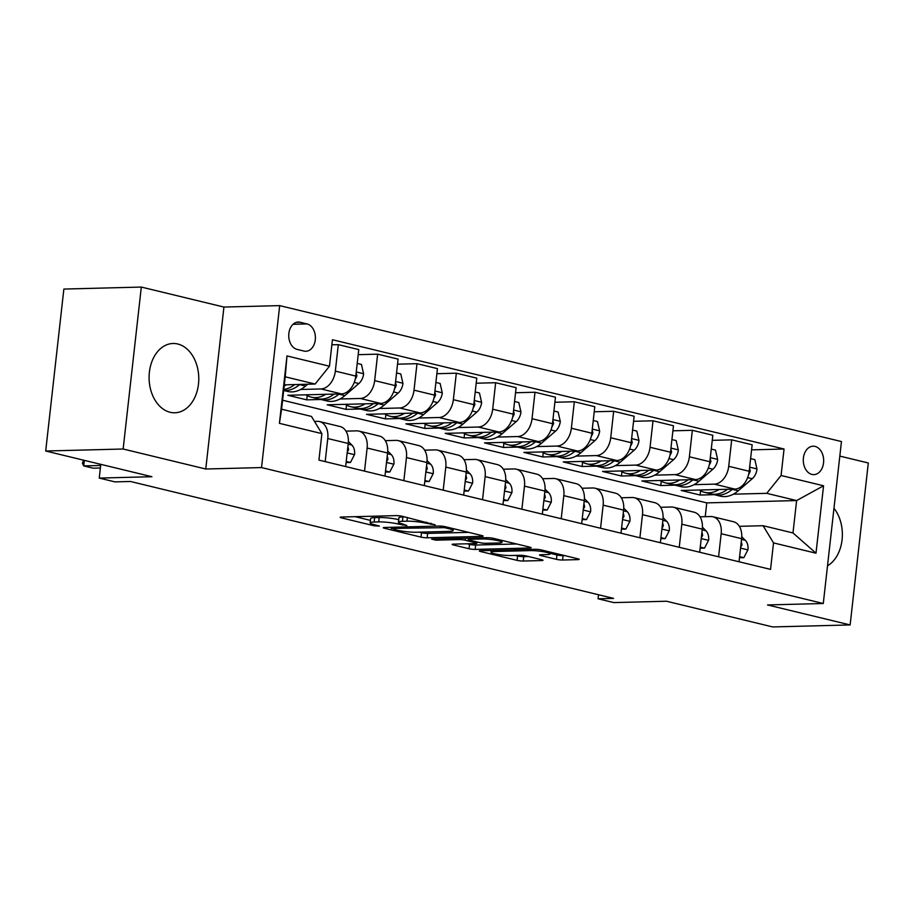 <?xml version="1.0" encoding="UTF-8"?>
<svg xmlns="http://www.w3.org/2000/svg" width="914" height="914" viewBox="0 0 914 914"><rect width="100%" height="100%" fill="white"/><g stroke="black" fill="none" stroke-linecap="round" stroke-linejoin="round"><path stroke-width="1.37" d="M435.144 524.819L402.286 516.296A4.364 0.571 -173.6 0 0 396.15 515.622L341.413 517.038A4.364 0.571 -173.6 0 0 340.168 517.301A4.364 0.571 -173.6 0 0 341.47 517.872L374.283 525.813L379.447 526.098L374.294 524.67A13.961 1.851 -173.6 0 1 370.159 522.865A13.961 1.851 -173.6 0 1 374.146 522.031L378.704 521.905A13.961 1.851 -173.6 0 1 398.321 524.053L406.856 525.55L402.583 523.939A13.961 1.851 -173.6 0 1 398.435 522.134A13.961 1.851 -173.6 0 1 402.423 521.3L406.981 521.186A13.961 1.851 -173.6 0 1 426.598 523.322L435.144 524.819M177.762 343.995A34.663 24.838 88.5 0 0 173.043 343.481A34.663 24.838 88.5 0 0 149.131 375.471A34.663 24.838 88.5 0 0 170.107 412.271A34.663 24.838 88.5 0 0 174.825 412.774A34.663 24.838 88.5 0 0 198.738 380.795A34.663 24.838 88.5 0 0 177.762 343.995M815.048 446.409A14.224 10.191 88.5 0 0 813.106 446.203A14.224 10.191 88.5 0 0 803.303 459.319A14.224 10.191 88.5 0 0 811.906 474.423A14.224 10.191 88.5 0 0 813.848 474.629A14.224 10.191 88.5 0 0 823.651 461.501A14.224 10.191 88.5 0 0 815.048 446.409M556.466 559.345A4.364 0.571 -173.6 0 0 562.59 560.019L577.945 559.619A4.364 0.571 -173.6 0 0 579.19 559.357A4.364 0.571 -173.6 0 0 577.899 558.797L541.454 549.977A4.364 0.571 -173.6 0 0 535.318 549.303L480.581 550.719A4.364 0.571 -173.6 0 0 479.336 550.982A4.364 0.571 -173.6 0 0 480.627 551.542L517.084 560.362A4.364 0.571 -173.6 0 0 523.208 561.036L541.762 560.556A4.364 0.571 -173.6 0 0 543.007 560.293A4.364 0.571 -173.6 0 0 541.716 559.722L526.11 555.952A4.364 0.571 -173.6 0 0 519.986 555.278L510.789 555.518A11.665 1.542 -173.6 0 1 498.05 554.455A11.665 1.542 -173.6 0 1 490.932 552.216A11.665 1.542 -173.6 0 1 494.257 551.519L530.291 550.594A11.665 1.542 -173.6 0 1 543.03 551.656A11.665 1.542 -173.6 0 1 550.148 553.895A11.665 1.542 -173.6 0 1 546.823 554.592L540.814 554.741A4.364 0.571 -173.6 0 0 539.568 555.004A4.364 0.571 -173.6 0 0 540.86 555.575L556.466 559.345L556.957 554.969A4.364 0.571 -173.6 0 0 563.081 555.643L564.692 555.598M123.15 449.014L205.764 469.008L223.93 307.058L141.316 287.065L123.15 449.014L45.7 451.013L151.918 476.72L99.249 478.079L114.981 481.884L130.474 481.484L613.557 598.384L598.064 598.784L613.797 602.589L666.466 601.229L772.684 626.935L850.134 624.936L868.3 462.987L839.817 456.097M205.764 469.008L261.53 467.568L823.286 603.503L767.52 604.942L850.134 624.936M481.872 536.369A4.364 0.571 -173.6 0 0 483.118 536.107A4.364 0.571 -173.6 0 0 481.827 535.547L445.381 526.727A4.364 0.571 -173.6 0 0 439.246 526.053L384.508 527.469A4.364 0.571 -173.6 0 0 383.263 527.732A4.364 0.571 -173.6 0 0 384.554 528.292L421.011 537.112A4.364 0.571 -173.6 0 0 427.135 537.786L481.872 536.369L481.964 535.581M493.411 538.346L529.869 547.166A4.364 0.571 -173.6 0 1 531.16 547.737A4.364 0.571 -173.6 0 1 529.914 548L475.177 549.405A4.364 0.571 -173.6 0 1 469.042 548.743L453.447 544.961A4.364 0.571 -173.6 0 1 452.156 544.401A4.364 0.571 -173.6 0 1 453.401 544.138L475.6 543.567A4.364 0.571 -173.6 0 0 476.845 543.304A4.364 0.571 -173.6 0 0 475.543 542.745L465.203 540.231A4.364 0.571 -173.6 0 0 459.068 539.568L435.955 540.163L431.637 539.111L487.288 537.683A4.364 0.571 -173.6 0 1 493.411 538.346M45.7 451.013L63.866 289.064L141.316 287.065M297.084 349.388L304.008 351.067A13.779 9.871 88.5 0 0 305.893 351.262A13.779 9.871 88.5 0 0 315.387 338.557A13.779 9.871 88.5 0 0 307.058 323.933L300.135 322.254A13.779 9.871 88.5 0 0 298.25 322.048A13.779 9.871 88.5 0 0 288.755 334.764A13.779 9.871 88.5 0 0 297.084 349.388M261.53 467.568L279.695 305.619L841.451 441.553L823.286 603.503M321.899 433.624L279.421 423.342L286.985 355.934L329.463 366.217L315.113 384.04L285.214 376.808L281.581 409.198L311.48 416.43L321.899 433.624L318.94 460.096L770.548 569.388L773.518 542.905L763.087 525.71L792.986 532.953L796.62 500.564L766.72 493.332L733.348 494.188M751.582 449.859L784.052 449.014L332.433 339.734L329.463 366.217M784.052 449.014L781.082 475.497L823.56 485.78L815.996 553.187L773.518 542.905M223.93 307.058L279.695 305.619M598.521 594.74L598.064 598.784M100.791 464.346L99.249 478.079M315.113 384.04L284.311 384.84M705.231 516.673L706.773 502.883L282.586 400.229M706.773 502.883L796.62 500.564L823.56 485.78M714.28 494.68L700.113 495.045L700.592 490.761M712.246 440.342L731.691 439.84L752.153 444.787L749.183 471.27A17.777 12.168 103.6 0 1 734.822 489.093L681.227 490.475L700.113 495.045M731.691 439.84L728.721 466.311A17.777 12.168 103.6 0 1 714.371 484.146L694.012 484.671M674.932 485.163L660.776 485.528L661.256 481.244M672.91 430.814L692.355 430.311L712.817 435.27L709.847 461.741A17.777 12.168 103.6 0 1 695.485 479.576L641.891 480.958L660.776 485.528M692.355 430.311L689.385 456.794A17.777 12.168 103.6 0 1 675.035 474.629L654.664 475.154M635.596 475.646L621.44 476.011L621.92 471.715M633.562 421.297L653.019 420.794L673.469 425.753L670.499 452.224A17.777 12.168 103.6 0 1 656.149 470.059L602.554 471.441L621.44 476.011M653.019 420.794L650.048 447.277A17.777 12.168 103.6 0 1 635.687 465.1L615.328 465.626M596.259 466.129L582.092 466.494L582.572 462.198M594.226 411.78L613.682 411.277L634.133 416.224L631.163 442.707A17.777 12.168 103.6 0 1 616.813 460.53L563.218 461.924L582.092 466.494M613.682 411.277L610.712 437.76A17.777 12.168 103.6 0 1 596.351 455.583L575.991 456.109M556.923 456.6L542.756 456.966L543.236 452.681M554.889 402.263L574.335 401.76L594.797 406.707L591.826 433.19A17.777 12.168 103.6 0 1 577.465 451.013L523.871 452.396L542.756 456.966M574.335 401.76L571.364 428.243A17.777 12.168 103.6 0 1 557.014 446.066L536.655 446.592M517.575 447.083L503.42 447.449L503.9 443.164M515.553 392.746L534.998 392.243L555.461 397.19L552.49 423.673A17.777 12.168 103.6 0 1 538.129 441.496L484.534 442.879L503.42 447.449M534.998 392.243L532.028 418.715A17.777 12.168 103.6 0 1 517.678 436.549L497.307 437.075M478.239 437.566L464.084 437.932L464.563 433.647M476.205 383.217L495.662 382.715L516.113 387.673L513.154 414.145A17.777 12.168 103.6 0 1 498.793 431.979L445.198 433.362L464.084 437.932M495.662 382.715L492.692 409.198A17.777 12.168 103.6 0 1 478.33 427.032L457.971 427.558M438.903 428.049L424.736 428.415L425.216 424.119M436.869 373.7L456.326 373.198L476.777 378.145L473.806 404.628A17.777 12.168 103.6 0 1 459.456 422.462L405.862 423.845L424.736 428.415M456.326 373.198L453.355 399.681A17.777 12.168 103.6 0 1 438.994 417.504L418.635 418.029M399.567 418.521L385.4 418.886L385.879 414.602M397.533 364.183L416.99 363.681L437.44 368.628L434.47 395.111A17.777 12.168 103.6 0 1 420.12 412.934L366.514 414.328L385.4 418.886M416.99 363.681L414.019 390.164A17.777 12.168 103.6 0 1 399.658 407.987L379.299 408.512M360.219 409.004L346.063 409.369L346.543 405.085M358.197 354.666L377.642 354.164L398.104 359.111L395.134 385.594A17.777 12.168 103.6 0 1 380.772 403.417L327.178 404.799L346.063 409.369M377.642 354.164L374.671 380.635A17.777 12.168 103.6 0 1 360.322 398.47L339.962 398.995M320.883 399.487L306.727 399.852L307.207 395.568M331.862 344.807L338.306 344.647L358.768 349.594L355.797 376.077A17.777 12.168 103.6 0 1 341.436 393.9L287.841 395.282L306.727 399.852M338.306 344.647L335.335 371.118A17.777 12.168 103.6 0 1 320.985 388.953L300.615 389.478M314.496 421.411L317.352 421.343A17.777 12.168 103.6 0 1 319.569 421.571A17.777 12.168 103.6 0 1 327.772 438.526L325.19 461.616M345.96 431.134L356.689 430.86A17.777 12.168 103.6 0 1 358.905 431.088A17.777 12.168 103.6 0 1 367.12 448.043L364.526 471.133M385.297 440.651L396.025 440.377A17.777 12.168 103.6 0 1 398.241 440.605A17.777 12.168 103.6 0 1 406.456 457.56L403.862 480.65M424.633 450.168L435.361 449.894A17.777 12.168 103.6 0 1 437.578 450.134A17.777 12.168 103.6 0 1 445.792 467.088L443.199 490.167M463.969 459.696L474.709 459.411A17.777 12.168 103.6 0 1 476.925 459.651A17.777 12.168 103.6 0 1 485.128 476.605L482.546 499.695M503.317 469.213L514.045 468.939A17.777 12.168 103.6 0 1 516.261 469.168A17.777 12.168 103.6 0 1 524.476 486.122L521.883 509.212M542.653 478.73L553.381 478.456A17.777 12.168 103.6 0 1 555.598 478.685A17.777 12.168 103.6 0 1 563.812 495.639L561.219 518.729M581.99 488.247L592.718 487.973A17.777 12.168 103.6 0 1 594.934 488.202A17.777 12.168 103.6 0 1 603.149 505.156L600.555 528.246M621.326 497.776L632.054 497.49A17.777 12.168 103.6 0 1 634.27 497.73A17.777 12.168 103.6 0 1 642.485 514.685L639.903 537.763M660.673 507.293L671.402 507.007A17.777 12.168 103.6 0 1 673.618 507.247A17.777 12.168 103.6 0 1 681.821 524.202L679.239 547.292M700.01 516.81L710.738 516.536A17.777 12.168 103.6 0 1 712.954 516.764A17.777 12.168 103.6 0 1 721.169 533.719L718.575 556.809M739.346 526.327L763.087 525.71M319.569 421.571L340.019 426.518A17.777 12.168 103.6 0 1 348.234 443.473L345.641 466.563M358.905 431.088L379.356 436.035A17.777 12.168 103.6 0 1 387.57 452.99L384.977 476.08M398.241 440.605L418.703 445.564A17.777 12.168 103.6 0 1 426.907 462.518L424.325 485.597M437.578 450.134L458.04 455.081A17.777 12.168 103.6 0 1 466.254 472.035L463.661 495.125M476.925 459.651L497.376 464.598A17.777 12.168 103.6 0 1 505.591 481.552L502.997 504.642M516.261 469.168L536.712 474.115A17.777 12.168 103.6 0 1 544.927 491.069L542.333 514.159M555.598 478.685L576.048 483.632A17.777 12.168 103.6 0 1 584.263 500.586L581.681 523.676M594.934 488.202L615.396 493.16A17.777 12.168 103.6 0 1 623.599 510.115L621.017 533.193M634.27 497.73L654.732 502.677A17.777 12.168 103.6 0 1 662.947 519.632L660.354 542.722M673.618 507.247L694.069 512.194A17.777 12.168 103.6 0 1 702.283 529.149L699.69 552.239M712.954 516.764L733.405 521.711A17.777 12.168 103.6 0 1 741.62 538.666L739.026 561.756M766.72 493.332L781.082 475.497M285.214 376.808L286.985 355.934M281.581 409.198L279.421 423.342M815.996 553.187L792.986 532.953M827.513 565.835A34.663 24.838 88.5 0 0 833.968 508.298M398.435 522.134L398.927 517.758A13.961 1.851 -173.6 0 1 402.914 516.924L404.673 516.878M398.721 519.655A13.961 1.851 -173.6 0 0 379.196 517.53L378.704 521.905M370.159 522.865L370.65 518.489A13.961 1.851 -173.6 0 1 374.637 517.655L379.196 517.53M355.158 516.684L370.433 520.386M419.103 532.165L421.503 532.736A4.364 0.571 -173.6 0 0 427.626 533.41L468.619 532.348M444.524 527.652L392.186 528.429L396.699 530.086A13.961 1.851 -173.6 0 0 416.304 532.234L449.151 531.388A13.961 1.851 -173.6 0 0 453.138 530.543A13.961 1.851 -173.6 0 0 449.003 528.738L444.524 527.652L444.638 526.567M516.661 543.979L475.668 545.03L475.177 549.405M467.145 543.784L469.533 544.367A4.364 0.571 -173.6 0 0 475.668 545.03M498.633 542.973A11.665 1.542 -173.6 0 0 501.957 542.276A11.665 1.542 -173.6 0 0 494.84 540.037A11.665 1.542 -173.6 0 0 482.101 538.974L469.408 539.294A4.364 0.571 -173.6 0 0 468.162 539.557A4.364 0.571 -173.6 0 0 469.453 540.128L479.804 542.63A4.364 0.571 -173.6 0 0 485.94 543.293L498.633 542.973M550.217 553.336L556.957 554.969M515.176 555.404L517.575 555.986A4.364 0.571 -173.6 0 0 523.699 556.66L528.509 556.535M286.402 384.783A33.989 23.273 103.6 0 1 284.174 386.028M307.664 384.234L305.527 386.074A33.989 23.273 103.6 0 1 287.682 391.455L283.683 390.484M294.731 384.566A33.989 23.273 103.6 0 1 283.797 389.41M283.694 390.358A33.989 23.273 -76.4 0 0 299.552 384.623L299.769 384.44M84.351 460.37L83.722 465.912L100.666 465.477M100.38 468.014L93.171 468.197L83.722 465.912L82.431 463.307L83.517 460.165M325.738 394.3A33.989 23.273 103.6 0 1 311.274 397.167A33.989 23.273 103.6 0 1 305.984 394.814M357.214 363.418L361.453 364.446L363.612 373.963A11.779 8.066 103.6 0 1 358.848 383.537L344.875 395.591A33.989 23.273 103.6 0 1 327.018 400.972L321.031 399.521A33.989 23.273 -76.4 0 0 338.888 394.151L339.105 393.957M334.078 394.094A33.989 23.273 103.6 0 1 317.261 398.607L311.274 397.167M319.18 398.95A33.989 23.273 -76.4 0 0 321.031 399.521M355.215 379.333A11.779 8.066 -76.4 0 0 356.883 375.803L356.14 372.935M365.086 403.828A33.989 23.273 103.6 0 1 350.622 406.684A33.989 23.273 103.6 0 1 345.321 404.331M396.55 372.935L400.789 373.963L402.948 383.48A11.779 8.066 103.6 0 1 398.184 393.054L384.211 405.108A33.989 23.273 103.6 0 1 366.354 410.489L360.379 409.049A33.989 23.273 -76.4 0 0 378.225 403.668L378.442 403.474M373.415 403.611A33.989 23.273 103.6 0 1 356.597 408.135L350.622 406.684M358.517 408.467A33.989 23.273 -76.4 0 0 360.379 409.049M394.551 388.861A11.779 8.066 -76.4 0 0 396.219 385.32L395.488 382.452M404.422 413.345A33.989 23.273 103.6 0 1 389.958 416.201A33.989 23.273 103.6 0 1 384.657 413.859M435.887 382.452L440.125 383.48L442.296 392.997A11.779 8.066 103.6 0 1 437.52 402.571L423.548 414.636A33.989 23.273 103.6 0 1 405.69 420.006L399.715 418.566A33.989 23.273 -76.4 0 0 417.572 413.185L417.789 413.002M412.751 413.128A33.989 23.273 103.6 0 1 395.933 417.652L389.958 416.201M397.853 417.995A33.989 23.273 -76.4 0 0 399.715 418.566M433.887 398.378A11.779 8.066 -76.4 0 0 435.567 394.848L434.824 391.969M346.212 461.456L350.45 462.484L354.575 454.498A11.779 8.066 -76.4 0 0 351.936 445.107L348.371 441.531M346.098 462.507L350.45 462.484M347.286 451.962L348.588 449.768A11.779 8.066 -76.4 0 0 347.868 446.729M385.548 470.984L389.787 472.001L393.923 464.015A11.779 8.066 -76.4 0 0 391.272 454.624L387.707 451.048M385.434 472.024L389.787 472.001M386.622 461.479L387.924 459.296A11.779 8.066 -76.4 0 0 387.205 456.246M424.896 480.501L429.134 481.529L433.259 473.532A11.779 8.066 -76.4 0 0 430.62 464.152L427.055 460.565M424.77 481.552L429.134 481.529M425.958 470.996L427.261 468.813A11.779 8.066 -76.4 0 0 426.541 465.763M443.758 422.862A33.989 23.273 103.6 0 1 429.294 425.718A33.989 23.273 103.6 0 1 423.993 423.376M475.234 391.98L479.462 392.997L481.632 402.514A11.779 8.066 103.6 0 1 476.857 412.088L462.884 424.153A33.989 23.273 103.6 0 1 445.027 429.534L439.051 428.083A33.989 23.273 -76.4 0 0 456.909 422.702L457.126 422.519M452.087 422.645A33.989 23.273 103.6 0 1 435.281 427.169L429.294 425.718M437.189 427.512A33.989 23.273 -76.4 0 0 439.051 428.083M473.224 407.895A11.779 8.066 -76.4 0 0 474.903 404.365L474.16 401.497M464.232 490.018L468.471 491.047L472.595 483.049A11.779 8.066 -76.4 0 0 469.956 473.669L466.391 470.082M464.118 491.069L468.471 491.047M465.295 480.513L466.608 478.33A11.779 8.066 -76.4 0 0 465.889 475.28M483.095 432.379A33.989 23.273 103.6 0 1 468.631 435.247A33.989 23.273 103.6 0 1 463.341 432.893M514.571 401.497L518.809 402.526L520.969 412.031A11.779 8.066 103.6 0 1 516.204 421.617L502.232 433.67A33.989 23.273 103.6 0 1 484.374 439.051L478.388 437.6A33.989 23.273 -76.4 0 0 496.245 432.219L496.462 432.036M491.435 432.162A33.989 23.273 103.6 0 1 474.617 436.686L468.631 435.247M476.537 437.029A33.989 23.273 -76.4 0 0 478.388 437.6M512.571 417.412A11.779 8.066 -76.4 0 0 514.239 413.882L513.497 411.014M503.568 499.535L507.807 500.564L511.931 492.566A11.779 8.066 -76.4 0 0 509.292 483.186L505.728 479.599M503.454 500.586L507.807 500.564M504.631 490.041L505.945 487.848A11.779 8.066 -76.4 0 0 505.225 484.808M522.431 441.896A33.989 23.273 103.6 0 1 507.978 444.764A33.989 23.273 103.6 0 1 502.677 442.41M553.907 411.014L558.146 412.043L560.305 421.56A11.779 8.066 103.6 0 1 555.541 431.134L541.568 443.187A33.989 23.273 103.6 0 1 523.711 448.568L517.735 447.117A33.989 23.273 -76.4 0 0 535.581 441.748L535.798 441.553M530.771 441.691A33.989 23.273 103.6 0 1 513.954 446.203L507.978 444.764M515.873 446.546A33.989 23.273 -76.4 0 0 517.735 447.117M551.907 426.929A11.779 8.066 -76.4 0 0 553.576 423.399L552.844 420.531M542.905 509.052L547.143 510.081L551.279 502.094A11.779 8.066 -76.4 0 0 548.629 492.703L545.064 489.127M542.79 510.103L547.143 510.081M543.979 499.558L545.281 497.376A11.779 8.066 -76.4 0 0 544.561 494.325M561.779 451.425A33.989 23.273 103.6 0 1 547.315 454.281A33.989 23.273 103.6 0 1 542.013 451.927M593.243 420.531L597.482 421.56L599.641 431.077A11.779 8.066 103.6 0 1 594.877 440.651L580.904 452.716A33.989 23.273 103.6 0 1 563.047 458.085L557.072 456.646A33.989 23.273 -76.4 0 0 574.929 451.265L575.146 451.07M570.108 451.208A33.989 23.273 103.6 0 1 553.29 455.732L547.315 454.281M555.209 456.063A33.989 23.273 -76.4 0 0 557.072 456.646M591.244 436.458A11.779 8.066 -76.4 0 0 592.912 432.916L592.181 430.048M582.252 518.581L586.491 519.598L590.615 511.612A11.779 8.066 -76.4 0 0 587.976 502.232L584.412 498.644M582.127 519.632L586.491 519.598M583.315 509.075L584.617 506.893A11.779 8.066 -76.4 0 0 583.897 503.843M601.115 460.942A33.989 23.273 103.6 0 1 586.651 463.798A33.989 23.273 103.6 0 1 581.35 461.456M632.579 430.06L636.818 431.077L638.989 440.594A11.779 8.066 103.6 0 1 634.213 450.168L620.24 462.233A33.989 23.273 103.6 0 1 602.383 467.602L596.408 466.163A33.989 23.273 -76.4 0 0 614.265 460.782L614.482 460.599M609.444 460.725A33.989 23.273 103.6 0 1 592.626 465.249L586.651 463.798M594.546 465.592A33.989 23.273 -76.4 0 0 596.408 466.163M630.58 445.975A11.779 8.066 -76.4 0 0 632.26 442.445L631.517 439.565M621.589 528.098L625.827 529.126L629.952 521.129A11.779 8.066 -76.4 0 0 627.312 511.749L623.748 508.161M621.474 529.149L625.827 529.126M622.651 518.592L623.965 516.41A11.779 8.066 -76.4 0 0 623.245 513.36M640.451 470.459A33.989 23.273 103.6 0 1 625.987 473.315A33.989 23.273 103.6 0 1 620.686 470.973M671.927 439.577L676.166 440.594L678.325 450.111A11.779 8.066 103.6 0 1 673.561 459.685L659.577 471.75A33.989 23.273 103.6 0 1 641.731 477.131L635.744 475.68A33.989 23.273 -76.4 0 0 653.601 470.299L653.818 470.116M648.791 470.242A33.989 23.273 103.6 0 1 631.974 474.766L625.987 473.315M633.882 475.109A33.989 23.273 -76.4 0 0 635.744 475.68M669.916 455.492A11.779 8.066 -76.4 0 0 671.596 451.962L670.853 449.094M660.925 537.615L665.164 538.643L669.288 530.646A11.779 8.066 -76.4 0 0 666.649 521.266L663.084 517.678M660.811 538.666L665.164 538.643M661.987 528.109L663.301 525.927A11.779 8.066 -76.4 0 0 662.581 522.877M679.788 479.976A33.989 23.273 103.6 0 1 665.335 482.843A33.989 23.273 103.6 0 1 660.034 480.49M711.263 449.094L715.502 450.122L717.661 459.639A11.779 8.066 103.6 0 1 712.897 469.213L698.924 481.267A33.989 23.273 103.6 0 1 681.067 486.648L675.092 485.197A33.989 23.273 -76.4 0 0 692.938 479.816L693.155 479.633M688.128 479.759A33.989 23.273 103.6 0 1 671.31 484.283L665.335 482.843M673.23 484.626A33.989 23.273 -76.4 0 0 675.092 485.197M709.264 465.009A11.779 8.066 -76.4 0 0 710.932 461.479L710.189 458.611M700.261 547.132L704.5 548.16L708.636 540.163A11.779 8.066 -76.4 0 0 705.985 530.783L702.42 527.195M700.147 548.183L704.5 548.16M701.335 537.638L702.638 535.444A11.779 8.066 -76.4 0 0 701.918 532.405M719.135 489.504A33.989 23.273 103.6 0 1 704.671 492.36A33.989 23.273 103.6 0 1 699.37 490.007M750.6 458.611L754.838 459.639L756.998 469.156A11.779 8.066 103.6 0 1 752.233 478.73L738.261 490.784A33.989 23.273 103.6 0 1 720.403 496.165L714.428 494.714A33.989 23.273 -76.4 0 0 732.285 489.344L732.502 489.15M727.464 489.287A33.989 23.273 103.6 0 1 710.646 493.8L704.671 492.36M712.566 494.143A33.989 23.273 -76.4 0 0 714.428 494.714M748.6 474.526A11.779 8.066 -76.4 0 0 750.268 470.996L749.537 468.128M739.609 556.649L743.836 557.677L747.972 549.691A11.779 8.066 -76.4 0 0 745.333 540.3L741.768 536.724M739.483 557.7L743.836 557.677M740.671 547.155L741.974 544.973A11.779 8.066 -76.4 0 0 741.254 541.922M734.822 489.093L714.371 484.146M695.485 479.576L675.035 474.629M656.149 470.059L635.687 465.1M616.813 460.53L596.351 455.583M577.465 451.013L557.014 446.066M538.129 441.496L517.678 436.549M498.793 431.979L478.33 427.032M459.456 422.462L438.994 417.504M420.12 412.934L399.658 407.987M380.772 403.417L360.322 398.47M341.436 393.9L320.985 388.953M348.234 443.473L327.772 438.526M355.797 376.077L335.335 371.118M395.134 385.594L374.671 380.635M387.57 452.99L367.12 448.043M434.47 395.111L414.019 390.164M426.907 462.518L406.456 457.56M473.806 404.628L453.355 399.681M466.254 472.035L445.792 467.088M513.154 414.145L492.692 409.198M505.591 481.552L485.128 476.605M552.49 423.673L532.028 418.715M544.927 491.069L524.476 486.122M591.826 433.19L571.364 428.243M584.263 500.586L563.812 495.639M631.163 442.707L610.712 437.76M623.599 510.115L603.149 505.156M670.499 452.224L650.048 447.277M662.947 519.632L642.485 514.685M709.847 461.741L689.385 456.794M702.283 529.149L681.821 524.202M749.183 471.27L728.721 466.311M741.62 538.666L721.169 533.719M296.387 322.345L300.135 322.254M293.063 324.287L307.058 323.933M426.724 522.214L426.598 523.322M407.393 517.53L406.981 521.186M402.914 516.924L402.423 521.3M402.697 523.973L402.571 525.082M398.515 522.362L398.321 524.053M374.637 517.655L374.146 522.031M374.409 524.705L374.283 525.813M341.562 517.038L341.47 517.872M430.974 523.242L430.848 524.35M427.626 533.41L427.135 537.786M421.503 532.736L421.011 537.112M384.657 527.469L384.554 528.292M440.354 526.064L440.228 527.184M392.312 527.264L392.186 528.429M449.117 527.629L449.003 528.738M530.006 547.2L529.914 548M469.533 544.367L469.042 548.743M453.538 544.138L453.447 544.961M475.668 541.625L475.543 542.745M465.42 538.243L465.203 540.231M459.205 538.403L459.068 539.568M436.092 538.997L435.955 540.163M482.238 537.809L482.101 538.974M469.545 538.14L469.408 539.294M540.951 554.741L540.86 555.575M530.428 549.428L530.291 550.594M494.383 550.365L494.257 551.519M541.853 559.756L541.762 560.556M523.699 556.66L523.208 561.036M517.575 555.986L517.084 560.362M480.718 550.708L480.627 551.542M578.036 558.831L577.945 559.619M563.081 555.643L562.59 560.019M305.527 386.074L299.552 384.623M363.555 373.723L356.254 371.952M344.875 395.591L338.888 394.151M358.848 383.537L354.244 382.418M355.82 375.837L356.883 375.803M402.903 383.24L395.591 381.469M384.211 405.108L378.225 403.668M398.184 393.054L393.58 391.935M395.156 385.354L396.219 385.32M442.239 392.757L434.927 390.986M423.548 414.636L417.572 413.185M437.52 402.571L432.928 401.463M434.493 394.871L435.567 394.848M347.171 452.921L354.483 454.692M348.154 444.193L351.936 445.107M347.526 449.802L348.588 449.768M386.508 462.45L393.82 464.209M387.49 453.71L391.272 454.624M386.862 459.319L387.924 459.296M425.855 471.967L433.156 473.726M426.827 463.227L430.62 464.152M426.198 468.836L427.261 468.813M481.575 402.274L474.275 400.515M462.884 424.153L456.909 422.702M476.857 412.088L472.264 410.98M473.84 404.388L474.903 404.365M465.192 481.484L472.492 483.255M466.163 472.755L469.956 473.669M465.534 478.365L466.608 478.33M520.911 411.803L513.611 410.032M502.232 433.67L496.245 432.219M516.204 421.617L511.6 420.497M513.177 413.905L514.239 413.882M504.528 491.001L511.829 492.772M505.511 482.272L509.292 483.186M504.882 487.882L505.945 487.848M560.259 421.32L552.947 419.549M541.568 443.187L535.581 441.748M555.541 431.134L550.936 430.014M552.513 423.433L553.576 423.399M543.864 500.518L551.176 502.289M544.847 491.789L548.629 492.703M544.218 497.399L545.281 497.376M599.595 430.837L592.283 429.066M580.904 452.716L574.929 451.265M594.877 440.651L590.284 439.543M591.849 432.95L592.912 432.916M583.201 510.046L590.513 511.806M584.183 501.306L587.976 502.232M583.555 506.916L584.617 506.893M638.932 440.354L631.631 438.594M620.24 462.233L614.265 460.782M634.213 450.168L629.62 449.06M631.197 442.467L632.26 442.445M622.548 519.563L629.849 521.334M623.519 510.835L627.312 511.749M622.891 516.433L623.965 516.41M678.268 449.871L670.967 448.111M659.577 471.75L653.601 470.299M673.561 459.685L668.957 458.577M670.533 451.984L671.596 451.962M661.885 529.08L669.185 530.851M662.867 520.352L666.649 521.266M662.239 525.961L663.301 525.927M717.616 459.399L710.304 457.628M698.924 481.267L692.938 479.816M712.897 469.213L708.293 468.094M709.87 461.501L710.932 461.479M701.221 538.597L708.533 540.368M702.203 529.869L705.985 530.783M701.575 535.478L702.638 535.444M756.952 468.916L749.64 467.145M738.261 490.784L732.285 489.344M752.233 478.73L747.629 477.611M749.206 471.03L750.268 470.996M740.557 548.114L747.869 549.885M741.54 539.386L745.333 540.3M740.911 544.995L741.974 544.973M391.455 527.287L391.306 528.612M453.344 528.658L453.138 530.543M476.994 541.945L476.845 543.304M502.163 540.471L501.957 542.276M468.322 538.163L468.162 539.557M550.354 552.125L550.148 553.895M491.126 550.445L490.932 552.216"/></g></svg>
